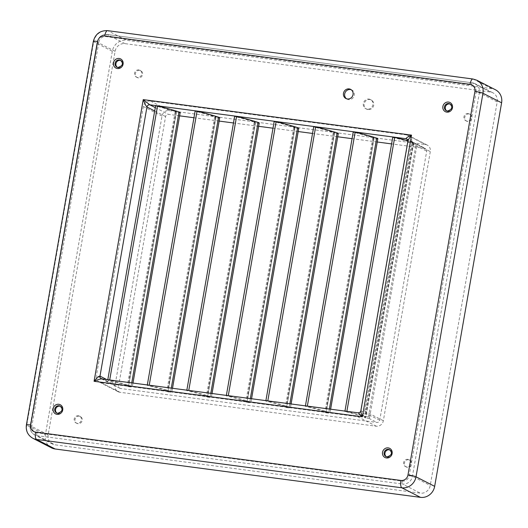 <?xml version="1.0" encoding="UTF-8"?>
<svg xmlns="http://www.w3.org/2000/svg" width="528" height="528" viewBox="0 0 528 528"><rect width="100%" height="100%" fill="white"/><g stroke="black" fill="none" stroke-linecap="round" stroke-linejoin="round"><path stroke-width="0.4" stroke-dasharray="2.64 1.98" d="M60.489 406.336A3.854 3.597 117.2 0 1 58.496 413.721A3.854 3.597 117.2 0 1 56.998 413.14M77.959 423.707A3.854 3.597 117.2 0 1 75.174 418.856A3.854 3.597 117.2 0 1 80.375 416.5A3.854 3.597 117.2 0 1 77.959 423.707M77.141 423.284A3.854 3.597 117.2 0 1 74.356 418.44A3.854 3.597 117.2 0 1 79.556 416.084A3.854 3.597 117.2 0 1 77.141 423.284M450.232 104.115A3.854 3.597 117.2 0 1 448.246 111.5A3.854 3.597 117.2 0 1 446.747 110.92M467.702 121.48A3.854 3.597 117.2 0 1 464.924 116.635A3.854 3.597 117.2 0 1 470.125 114.279A3.854 3.597 117.2 0 1 467.702 121.48M466.884 121.064A3.854 3.597 117.2 0 1 464.099 116.219A3.854 3.597 117.2 0 1 469.3 113.863A3.854 3.597 117.2 0 1 466.884 121.064M120.839 60.515A3.854 3.597 117.2 0 1 118.853 67.901A3.854 3.597 117.2 0 1 117.355 67.313M138.316 77.88A3.854 3.597 117.2 0 1 135.531 73.036A3.854 3.597 117.2 0 1 140.732 70.679A3.854 3.597 117.2 0 1 138.316 77.88M137.498 77.458A3.854 3.597 117.2 0 1 134.713 72.613A3.854 3.597 117.2 0 1 139.913 70.257A3.854 3.597 117.2 0 1 137.498 77.458M389.875 449.942A3.854 3.597 117.2 0 1 387.889 457.327A3.854 3.597 117.2 0 1 386.39 456.74M407.352 467.306A3.854 3.597 117.2 0 1 404.567 462.462A3.854 3.597 117.2 0 1 409.768 460.106A3.854 3.597 117.2 0 1 407.352 467.306M406.527 466.884A3.854 3.597 117.2 0 1 403.748 462.04A3.854 3.597 117.2 0 1 408.949 459.683A3.854 3.597 117.2 0 1 406.527 466.884M351.193 89.727A5.141 4.798 117.2 0 1 351.833 89.998A5.141 4.798 117.2 0 1 354.077 95.997A5.141 4.798 117.2 0 1 348.612 99.601A5.141 4.798 117.2 0 1 347.14 99.145A5.141 4.798 117.2 0 1 346.553 98.782M368.069 109.58A5.141 4.798 117.2 0 1 366.604 109.124A5.141 4.798 117.2 0 1 364.36 103.118A5.141 4.798 117.2 0 1 369.824 99.521A5.141 4.798 117.2 0 1 371.29 99.977A5.141 4.798 117.2 0 1 373.534 105.983A5.141 4.798 117.2 0 1 368.069 109.58M367.25 109.157A5.141 4.798 117.2 0 1 365.785 108.702A5.141 4.798 117.2 0 1 363.541 102.703A5.141 4.798 117.2 0 1 369.006 99.099A5.141 4.798 117.2 0 1 370.471 99.554A5.141 4.798 117.2 0 1 372.715 105.56A5.141 4.798 117.2 0 1 367.25 109.157M383.341 420.717L364.696 411.154A6.422 5.999 -62.8 0 1 357.614 416.651L101.284 382.721A6.422 5.999 117.2 0 1 99.449 382.147A6.422 5.999 117.2 0 1 96.393 375.639L115.038 385.196A6.422 5.999 -62.8 0 0 118.094 391.71A6.422 5.999 -62.8 0 0 119.929 392.278L376.253 426.208A6.422 5.999 -62.8 0 0 383.341 420.717L430.307 151.602A6.422 5.999 -62.8 0 0 427.251 145.094A6.422 5.999 -62.8 0 0 425.416 144.52L169.092 110.59A6.422 5.999 -62.8 0 0 162.004 116.087L115.038 385.196M364.696 411.154L411.668 142.039L430.307 151.602M425.416 144.52L406.771 134.963A6.422 5.999 117.2 0 1 408.606 135.531A6.422 5.999 117.2 0 1 411.668 142.039M406.771 134.963L150.447 101.033L169.092 110.59M162.004 116.087L143.365 106.524A6.422 5.999 117.2 0 1 150.447 101.033M143.365 106.524L96.393 375.639M48.154 434.887A8.996 8.395 -62.8 0 0 52.437 443.995A8.996 8.395 -62.8 0 0 55.004 444.8L420.328 493.159A8.996 8.395 -62.8 0 0 430.247 485.463L497.185 101.917A8.996 8.395 -62.8 0 0 492.908 92.803A8.996 8.395 -62.8 0 0 490.34 92.004L125.017 43.646A8.996 8.395 -62.8 0 0 115.097 51.335L48.154 434.887L30.334 425.746L97.139 42.068L98.848 42.095L31.911 425.641A6.422 5.999 -62.8 0 0 36.802 432.722L402.125 481.081A2.567 0.871 97.5 0 0 402.508 484.018L37.178 435.659A8.996 8.395 117.2 0 1 34.61 434.861A8.996 8.395 117.2 0 1 30.334 425.746L31.911 425.641M326.126 412.823A5.782 0.653 -170.1 0 0 329.974 412.87A5.782 0.653 -170.1 0 0 328.825 412.256A77.57 8.778 -170.1 0 0 307.309 406.289L305.342 406.336A73.715 8.336 -170.1 0 1 325.796 412.005L324.898 412.19L326.126 412.823L373.969 138.679A5.782 0.653 -170.1 0 0 377.824 138.725M286.598 407.59A5.782 0.653 -170.1 0 0 290.446 407.636A5.782 0.653 -170.1 0 0 289.298 407.029A77.57 8.778 -170.1 0 0 267.782 401.062L265.822 401.102A73.715 8.336 -170.1 0 1 286.268 406.771L285.371 406.956L286.598 407.59L334.442 133.445A5.782 0.653 -170.1 0 0 338.296 133.492M247.071 402.356A5.782 0.653 -170.1 0 0 250.925 402.402A5.782 0.653 -170.1 0 0 249.77 401.795A77.57 8.778 -170.1 0 0 228.254 395.828L226.294 395.868A73.715 8.336 -170.1 0 1 246.741 401.537L245.843 401.729L247.071 402.356L294.914 128.212A5.782 0.653 -170.1 0 0 298.769 128.258M207.544 397.122A5.782 0.653 -170.1 0 0 211.398 397.175A5.782 0.653 -170.1 0 0 210.25 396.561A77.57 8.778 -170.1 0 0 188.727 390.595L186.767 390.634A73.715 8.336 -170.1 0 1 207.214 396.304L206.316 396.495L207.544 397.122L255.387 122.978A5.782 0.653 -170.1 0 0 259.241 123.031M168.016 391.895A5.782 0.653 -170.1 0 0 171.871 391.941A5.782 0.653 -170.1 0 0 170.722 391.327A77.57 8.778 -170.1 0 0 149.2 385.361L147.239 385.407A73.715 8.336 -170.1 0 1 167.686 391.076L166.789 391.261L168.016 391.895L215.86 117.751A5.782 0.653 -170.1 0 0 219.714 117.797M128.489 386.661A5.782 0.653 -170.1 0 0 132.343 386.707A5.782 0.653 -170.1 0 0 131.195 386.1A77.57 8.778 -170.1 0 0 109.672 380.134L107.712 380.173A73.715 8.336 -170.1 0 1 128.159 385.843L127.261 386.027L128.489 386.661L176.339 112.517A5.782 0.653 -170.1 0 0 180.187 112.563M179.612 115.843L168.432 114.365A2.567 2.396 -62.8 0 0 165.594 116.563L118.628 385.678A2.567 2.396 -62.8 0 0 120.582 388.509L376.913 422.44A2.567 2.396 -62.8 0 0 379.744 420.242L426.71 151.127A2.567 2.396 -62.8 0 0 424.756 148.295L391.585 143.906M365.501 416.585A77.57 8.778 -170.1 0 0 346.837 411.523L344.87 411.563A73.715 8.336 -170.1 0 1 365.323 417.232L364.419 417.424L365.653 418.051A5.782 0.653 -170.1 0 0 368.815 418.288L369.587 417.622L368.445 416.962L365.501 416.585L358.162 412.837M373.969 138.679L372.742 138.046L373.639 137.861A73.715 8.336 -170.1 0 0 353.192 132.191M334.442 133.445L333.214 132.812L334.118 132.627A73.715 8.336 -170.1 0 0 313.665 126.958M294.914 128.212L293.687 127.585L294.591 127.393A73.715 8.336 -170.1 0 0 274.138 121.724M255.387 122.978L254.159 122.351L255.064 122.159A73.715 8.336 -170.1 0 0 234.61 116.49M215.86 117.751L214.632 117.117L215.536 116.932A73.715 8.336 -170.1 0 0 195.083 111.263M176.339 112.517L175.105 111.883L176.009 111.698A73.715 8.336 -170.1 0 0 155.555 106.029M377.249 142.006L352.057 138.673M337.722 136.772L312.536 133.439M298.195 131.538L273.009 128.205M258.667 126.311L233.482 122.971M219.14 121.077L193.954 117.744M392.72 137.425A73.715 8.336 -170.1 0 1 413.167 143.095L412.269 143.279L413.497 143.906A5.782 0.653 -170.1 0 0 416.665 144.144L424.756 148.295M368.445 416.962L416.11 143.873L413.345 142.441A77.57 8.778 -170.1 0 0 407.953 140.851M369.587 417.622L417.1 144.223L425.489 148.52M491.819 88.651L126.496 40.293L107.851 30.73L473.174 79.088L491.819 88.651A12.85 11.992 117.2 0 1 495.488 89.793M112.319 51.282L45.382 434.828L26.737 425.271L93.68 41.719L112.319 51.282A12.85 11.992 117.2 0 1 126.496 40.293M51.493 447.85A12.85 11.992 117.2 0 1 45.382 434.828M407.933 140.996L408.071 141.563L426.71 151.127M379.744 420.242L360.835 410.87M413.497 143.906L365.653 418.051M412.269 143.279L364.419 417.424M344.956 411.088L344.87 411.563M372.742 138.046L324.898 412.19M305.428 405.854L305.342 406.336M333.214 132.812L285.371 406.956M265.901 400.62L265.822 401.102M293.687 127.585L245.843 401.729M226.373 395.386L226.294 395.868M254.159 122.351L206.316 396.495M186.846 390.159L186.767 390.634M214.632 117.117L166.789 391.261M147.319 384.925L147.239 385.407M175.105 111.883L127.261 386.027M107.798 379.691L107.712 380.173M386.971 456.892A3.854 3.597 -62.8 0 0 389.486 449.704L390.304 450.127M57.578 413.285A3.854 3.597 -62.8 0 0 60.1 406.098L60.918 406.52M117.935 67.465A3.854 3.597 -62.8 0 0 120.45 60.278L121.268 60.7M447.328 111.065A3.854 3.597 -62.8 0 0 449.843 103.877L450.661 104.3M36.802 432.722A2.567 0.871 97.5 0 0 37.178 435.659L55.004 444.8M115.097 51.335L97.271 42.194A8.996 8.395 117.2 0 1 107.191 34.505L472.52 82.863A2.567 0.871 97.5 0 0 472.415 82.83A2.567 0.871 97.5 0 0 471.26 84.955L105.937 36.597A6.422 5.999 -62.8 0 0 98.848 42.095M125.017 43.646L107.191 34.505A2.567 0.871 97.5 0 0 107.092 34.472A2.567 0.871 97.5 0 0 105.937 36.597M402.125 481.081A6.422 5.999 -62.8 0 0 409.213 475.589L476.15 92.037L479.365 92.776L412.427 476.322A8.996 8.395 117.2 0 1 402.508 484.018L420.328 493.159M409.213 475.589L412.427 476.322L430.247 485.463M476.15 92.037A6.422 5.999 -62.8 0 0 471.26 84.955M119.929 392.278L101.284 382.721M357.614 416.651L376.253 426.208M490.34 92.004L472.52 82.863A8.996 8.395 117.2 0 1 475.088 83.662A8.996 8.395 117.2 0 1 479.365 92.776L497.185 101.917M120.582 388.509L101.944 378.946L358.268 412.876A2.567 2.396 117.2 0 0 361.106 410.678L408.071 141.563A2.567 2.396 117.2 0 0 406.857 138.963L414.764 143.022M368.815 418.288L376.913 422.44M413.345 142.441L407.425 139.405M155.278 107.62L168.432 114.365M165.594 116.563L154.697 110.972M106.676 379.546L118.628 385.678M93.337 41.408A6.422 0.726 9.9 0 0 93.68 41.719A12.85 11.992 117.2 0 1 107.851 30.73A6.422 2.185 97.5 0 0 107.6 30.65M32.855 438.286A12.85 11.992 117.2 0 1 26.737 425.271A6.422 0.726 9.9 0 1 26.4 424.961M472.923 79.009A6.422 2.185 97.5 0 1 473.174 79.088A12.85 11.992 117.2 0 1 476.843 80.23M413.167 143.095L365.323 417.232M329.393 409.028L328.825 412.256M373.639 137.861L325.796 412.005M289.865 403.795L289.298 407.029M334.118 132.627L286.268 406.771M250.338 398.561L249.77 401.795M294.591 127.393L246.741 401.537M210.811 393.327L210.25 396.561M255.064 122.159L207.214 396.304M171.283 388.1L170.722 391.327M215.536 116.932L167.686 391.076M131.756 382.866L131.195 386.1M176.009 111.698L128.159 385.843M56.575 412.962L57.4 413.378M76.039 422.941L76.857 423.364M446.325 110.741L447.143 111.157M465.782 120.721L466.607 121.143M116.932 67.135L117.751 67.558M136.396 77.114L137.214 77.537M385.968 456.562L386.786 456.984M405.431 466.541L406.25 466.963M345.913 98.512L347.14 99.145M365.785 108.702L366.604 109.124M52.437 443.995L34.61 434.861C31.159 432.815 29.687 429.733 30.195 425.621L97.139 42.068C98.531 36.848 101.845 34.313 107.092 34.472L472.415 82.83L475.088 83.662L492.908 92.803M118.094 391.71L99.449 382.147M427.251 145.094L408.606 135.531M370.471 99.554L371.29 99.977M350.605 89.364L351.833 89.998M119.849 388.278L101.211 378.715M413.549 143.293L365.706 417.437M330.62 409.187L329.974 412.87M374.022 138.065L326.179 412.21M291.093 403.953L290.446 407.636M334.501 132.832L286.651 406.976M251.566 398.726L250.925 402.402M294.974 127.598L247.124 401.742M212.038 393.492L211.398 397.175M255.446 122.364L207.596 396.508M172.511 388.258L171.871 391.941M215.919 117.137L168.069 391.274M132.983 383.024L132.343 386.707M176.392 111.903L128.548 386.047M408.949 459.683L409.768 460.106M139.913 70.257L140.732 70.679M469.3 113.863L470.125 114.279M79.556 416.084L80.375 416.5"/><path stroke-width="0.79" d="M56.998 413.14A3.854 3.597 117.2 0 1 60.489 406.336M446.747 110.92A3.854 3.597 117.2 0 1 450.232 104.115M117.355 67.313A3.854 3.597 117.2 0 1 120.839 60.515M386.39 456.74A3.854 3.597 117.2 0 1 389.875 449.942M346.553 98.782A5.141 4.798 117.2 0 1 345.028 92.789A5.141 4.798 117.2 0 1 350.368 89.542A5.141 4.798 117.2 0 1 351.193 89.727M347.378 98.967A5.141 4.798 117.2 0 1 345.913 98.512A5.141 4.798 117.2 0 1 343.669 92.506A5.141 4.798 117.2 0 1 349.133 88.909A5.141 4.798 117.2 0 1 350.605 89.364A5.141 4.798 117.2 0 1 352.849 95.37A5.141 4.798 117.2 0 1 347.378 98.967M305.428 405.854L353.192 132.191L355.153 132.152L307.342 406.105M330.62 409.187L377.824 138.725A5.782 0.653 -170.1 0 0 376.675 138.112A77.57 8.778 -170.1 0 0 355.153 132.152M265.901 400.62L313.665 126.958L315.625 126.918L267.815 400.877M291.093 403.953L338.296 133.492A5.782 0.653 -170.1 0 0 337.148 132.884A77.57 8.778 -170.1 0 0 315.625 126.918M226.373 395.386L274.138 121.724L276.098 121.684L228.287 395.644M251.566 398.726L298.769 128.258A5.782 0.653 -170.1 0 0 297.62 127.651A77.57 8.778 -170.1 0 0 276.098 121.684M186.846 390.159L234.61 116.49L236.57 116.45L188.76 390.41M212.038 393.492L259.241 123.031A5.782 0.653 -170.1 0 0 258.093 122.417A77.57 8.778 -170.1 0 0 236.57 116.45M147.319 384.925L195.083 111.263L197.043 111.217L149.233 385.176M172.511 388.258L219.714 117.797A5.782 0.653 -170.1 0 0 218.566 117.183A77.57 8.778 -170.1 0 0 197.043 111.217M107.798 379.691L155.555 106.029L157.516 105.989L109.705 379.942M132.983 383.024L180.187 112.563A5.782 0.653 -170.1 0 0 179.038 111.956A77.57 8.778 -170.1 0 0 157.516 105.989M391.585 143.906L377.249 142.006M352.057 138.673L337.722 136.772M312.536 133.439L298.195 131.538M273.009 128.205L258.667 126.311M233.482 122.971L219.14 121.077M193.954 117.744L179.612 115.843M344.956 411.088L392.72 137.425L394.68 137.379L346.87 411.338M407.953 140.851A77.57 8.778 -170.1 0 0 394.68 137.379M434.663 486.361L501.6 102.808L482.962 93.251L416.018 476.797L434.663 486.361A12.85 11.992 117.2 0 1 420.486 497.35L401.848 487.793L36.524 439.428L55.163 448.991L420.486 497.35M474.923 91.41A6.422 5.999 -62.8 0 0 470.032 84.328L104.709 35.97A6.422 5.999 -62.8 0 0 97.621 41.461L30.677 425.014A6.422 5.999 -62.8 0 0 35.574 432.095L400.897 480.454A6.422 5.999 -62.8 0 0 407.979 474.956L474.923 91.41A6.422 0.726 9.9 0 1 482.962 93.251A12.85 11.992 117.2 0 0 476.843 80.23L495.488 89.793A12.85 11.992 117.2 0 1 501.6 102.808M55.163 448.991A12.85 11.992 117.2 0 1 51.493 447.85L32.855 438.286A12.85 11.992 117.2 0 0 36.524 439.428A6.422 2.185 97.5 0 1 35.574 432.095M407.425 139.405L406.118 138.732A2.567 2.396 117.2 0 1 406.85 138.963L407.933 140.996L360.835 410.87C360.743 411.886 359.852 412.546 358.162 412.837L101.944 378.946C100.782 378.754 98.155 379.54 94.07 381.295C96.974 377.83 98.947 376.101 99.99 376.114L106.676 379.546M154.697 110.972L146.956 106.999C146.058 106.187 144.811 103.726 143.233 99.607L149.787 104.801L155.278 107.62M101.633 378.88A2.567 2.396 117.2 0 1 99.99 376.114L146.956 106.999A2.567 2.396 117.2 0 1 149.787 104.801L406.118 138.732C405.794 138.164 407.603 136.963 411.536 135.122C408.784 138.666 407.629 140.818 408.071 141.563M361.106 410.678C360.525 410.731 360.947 412.771 362.373 416.81L358.268 412.876M385.968 456.562L387.017 456.892C391.908 455.255 392.733 452.859 389.486 449.704A3.854 3.597 -62.8 0 0 384.285 452.06A3.854 3.597 -62.8 0 0 386.971 456.892M388.199 447.889A5.141 4.798 117.2 0 1 392.113 453.559A5.141 4.798 117.2 0 1 386.443 457.954A5.141 4.798 117.2 0 1 382.529 452.291A5.141 4.798 117.2 0 1 388.199 447.889M56.575 412.962L57.631 413.285C62.515 411.649 63.34 409.253 60.1 406.098A3.854 3.597 -62.8 0 0 54.899 408.454A3.854 3.597 -62.8 0 0 57.578 413.285M58.806 404.29A5.141 4.798 117.2 0 1 62.72 409.952A5.141 4.798 117.2 0 1 57.05 414.348A5.141 4.798 117.2 0 1 53.137 408.685A5.141 4.798 117.2 0 1 58.806 404.29M116.932 67.135L117.982 67.465C122.872 65.828 123.697 63.433 120.45 60.278A3.854 3.597 -62.8 0 0 115.249 62.634A3.854 3.597 -62.8 0 0 117.935 67.465M119.163 58.469A5.141 4.798 117.2 0 1 123.077 64.132A5.141 4.798 117.2 0 1 117.407 68.528A5.141 4.798 117.2 0 1 113.494 62.865A5.141 4.798 117.2 0 1 119.163 58.469M446.325 110.741L447.374 111.065C452.265 109.428 453.083 107.032 449.843 103.877A3.854 3.597 -62.8 0 0 444.642 106.234A3.854 3.597 -62.8 0 0 447.328 111.065M448.549 102.069A5.141 4.798 117.2 0 1 452.463 107.732A5.141 4.798 117.2 0 1 446.794 112.127A5.141 4.798 117.2 0 1 442.88 106.465A5.141 4.798 117.2 0 1 448.549 102.069M101.211 378.715L101.746 378.893M362.373 416.81L94.07 381.295L143.233 99.607L411.536 135.122L362.373 416.81M407.979 474.956A6.422 0.726 9.9 0 1 416.018 476.797A12.85 11.992 117.2 0 1 401.848 487.793A6.422 2.185 97.5 0 1 400.897 480.454M32.855 438.286C27.819 435.303 25.667 430.861 26.4 424.961A6.422 0.726 9.9 0 1 30.677 425.014M26.4 424.961L93.337 41.408A6.422 0.726 9.9 0 1 97.621 41.461M93.337 41.408C95.304 34.003 100.056 30.413 107.6 30.65A6.422 2.185 97.5 0 0 104.709 35.97M107.6 30.65L472.923 79.009A6.422 2.185 97.5 0 0 470.032 84.328M376.675 138.112L329.393 409.028M337.148 132.884L289.865 403.795M297.62 127.651L250.338 398.561M258.093 122.417L210.811 393.327M218.566 117.183L171.283 388.1M179.038 111.956L131.756 382.866M476.843 80.23L472.923 79.009"/></g></svg>

